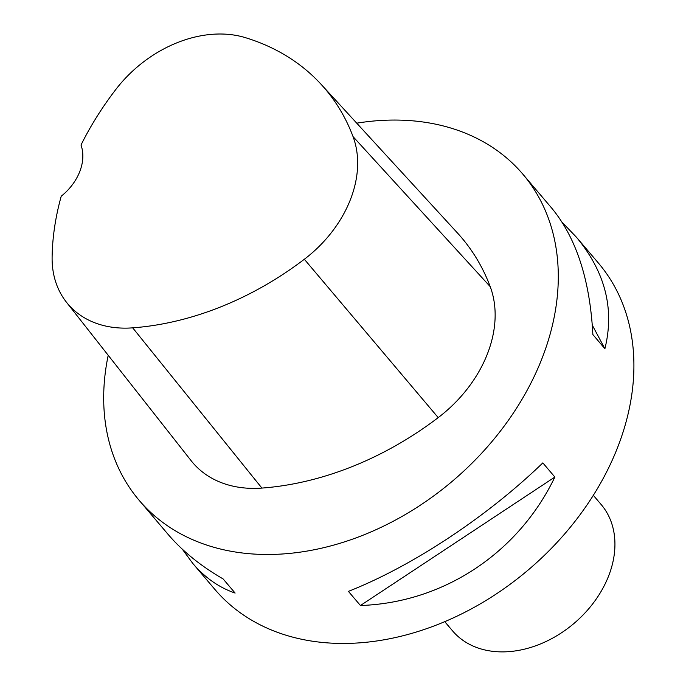 <?xml version="1.0" encoding="UTF-8"?>
<svg xmlns="http://www.w3.org/2000/svg" width="686" height="686" viewBox="0 0 686 686"><rect width="100%" height="100%" fill="white"/><g stroke="black" fill="none" stroke-linecap="round" stroke-linejoin="round"><path stroke-width="1.03" d="M562.177 222.35L576.506 237.296L598.484 263.15A251.796 188.29 139.6 0 1 528.554 569.689A251.796 188.29 139.6 0 1 214.752 589.274L192.783 563.42L182.322 549.203M356.737 123.171A251.796 188.29 139.6 0 1 415.296 121.07A251.796 188.29 139.6 0 1 522.869 174.193A251.796 188.29 139.6 0 1 452.949 480.723A251.796 188.29 139.6 0 1 139.147 500.308A251.796 188.29 139.6 0 1 108.208 355.288M360.442 605.515L348.411 591.366C412.269 566.224 487.249 516.678 542.84 462.896L554.863 477.053C518.29 553.199 443.31 602.745 360.442 605.515L554.863 477.053M576.506 237.296C605.241 271.939 614.707 309.086 604.898 348.728L592.867 334.571C590.003 280.017 576.283 237.87 551.724 208.132L522.869 174.193M139.147 500.308L167.993 534.257C182.39 551.124 200.758 566.001 223.087 578.907L235.118 593.064C219.091 587.576 204.977 577.698 192.783 563.42M321.185 84.412L457.493 233.017A287.768 215.19 139.6 0 1 490.224 286.654A119.904 89.66 139.6 0 1 438.208 417.62A287.768 215.19 139.6 0 1 261.898 488.08A119.904 89.66 139.6 0 1 191.094 460.64L66.405 302.157A112.272 83.958 139.6 0 1 52.11 256.907A280.137 209.487 139.6 0 1 61.234 196.196A47.96 35.869 139.6 0 0 80.999 145.038A280.137 209.487 139.6 0 1 115.96 89.3A112.272 83.958 139.6 0 1 245.271 37.619A280.137 209.487 139.6 0 1 321.185 84.412A280.137 209.487 139.6 0 1 353.05 136.625A112.272 83.958 139.6 0 1 304.344 259.257A280.137 209.487 139.6 0 1 132.707 327.848A112.272 83.958 139.6 0 1 66.405 302.157M604.898 348.728L592.31 325.198M593.347 495.335L601.219 504.596A97.523 72.922 139.6 0 1 574.131 623.317A97.523 72.922 139.6 0 1 452.597 630.906L444.734 621.645M353.05 136.625L490.224 286.654M304.344 259.257L438.208 417.62M132.707 327.848L261.898 488.08"/></g></svg>
